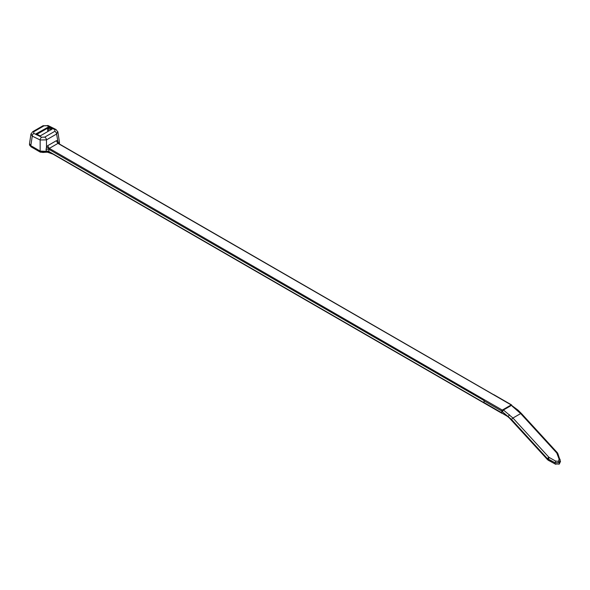 <?xml version="1.0" encoding="UTF-8"?>
<svg xmlns="http://www.w3.org/2000/svg" width="590" height="590" viewBox="0 0 590 590"><rect width="100%" height="100%" fill="white"/><g stroke="black" fill="none" stroke-linecap="round" stroke-linejoin="round"><path stroke-width="0.89" d="M39.626 136.253L52.849 128.62L48.926 126.673L35.584 134.173L41.676 137.256L44.729 137.123A2.323 1.342 60 0 1 46.485 139.859L40.157 139.992L32.258 136.12L31.034 133.819M29.507 144.469A4.491 2.596 0 0 0 30.828 146.305L40.142 151.682L40.142 151.07A4.491 2.596 0 0 0 45.939 151.342L40.157 151.077L30.828 145.693L30.828 146.305A1.121 0.649 120 0 0 31.056 146.814L29.507 143.857A4.491 2.596 0 0 0 30.828 145.693L29.515 143.636M31.056 146.814L40.371 152.198A1.121 0.649 120 0 1 40.142 151.682A4.491 2.596 0 0 0 45.939 151.954L45.939 151.342A2.249 1.298 180 0 1 46.109 151.276L46.485 146.917L47.679 145.708L56.301 140.737L57.577 140.516L58.521 143.495M484.043 400.544L48.852 149.285L48.852 151.468L484.021 402.712L484.021 400.809A0.752 0.435 -60 0 1 484.545 399.836L49.317 148.385L48.852 149.285L45.954 149.174M484.021 402.712L484.095 401.716M50.792 127.595L47.06 125.722L44.007 125.832L33.763 131.747L33.785 133.384L37.561 135.243M484.545 399.836L502.282 410.079L511.176 404.939L493.447 394.703A0.752 0.435 -60 0 1 493.815 394.666L511.552 404.902A0.752 0.435 120 0 0 511.176 404.939M58.528 143.702L493.447 394.703M59.391 142.286L58.926 143.724M57.813 131.666L56.588 134.019L46.485 139.859L46.485 146.917L49.029 148.68M44.729 137.123L54.841 131.29A2.323 1.342 60 0 1 56.588 134.019L58.255 143.355M30.813 145.686L32.258 136.12A2.323 1.423 -63.9 0 1 33.785 133.384M30.975 134.107L32.715 131.695A2.323 1.342 60 0 1 33.763 131.747M47.06 125.722A2.323 1.438 -63.3 0 1 48.218 125.604L56.013 129.527A2.323 1.438 -63.3 0 0 54.855 129.645L52.835 128.627M32.715 131.695L42.959 125.781A2.323 1.342 60 0 1 44.007 125.832M493.55 394.651L58.336 143.385L57.879 142.898L58.307 142.05M48.852 151.468L46.109 151.276A2.249 1.298 180 0 1 48.837 151.475L501.736 412.956L501.861 411.437A1.497 0.863 -60 0 1 502.916 409.711L510.542 405.308A1.497 0.863 -60 0 1 511.287 405.234L511.803 405.529M501.825 411.938L501.751 411.046L484.021 400.809M484.161 402.623L501.766 412.786M511.692 405.47L511.707 405.3A0.752 0.435 120 0 0 511.552 404.902M502.282 410.079A0.752 0.435 120 0 0 501.751 411.046M501.736 412.956A0.752 0.435 120 0 0 502.223 413.288M45.282 152.345L47.141 151.778L49.442 152.471M52.576 128.775L48.926 126.673M48.402 126.695L48.926 126.961M48.402 126.983L35.695 134.026M37.428 134.542L37.406 134.041L37.421 134.793L37.406 134.041L47.768 128.059L48.292 128.517L48.786 127.595L37.295 133.856L36.86 134.483L40.15 135.951M51.278 129.675L51.566 128.967L48.786 127.595M37.421 134.793L36.86 134.483M51.072 129.896L51.566 128.967M510.542 405.308L511.065 405.61L503.44 410.013L512.939 418.03L520.668 413.568L512.098 406.104M549.231 457.552L548.368 459.108L547.461 458.703L511.5 419.446L512.939 418.03L548.914 457.302L555.618 461.07L558.516 461.328L559.099 459.057A1.497 0.745 -20.8 0 1 560.065 459.389A1.497 0.745 -20.8 0 1 560.094 459.544L559.231 463.939M509.517 414.733L508.101 416.621L547.468 459.588L547.461 458.703A1.497 0.435 137.5 0 1 548.914 457.302M501.751 412.948L508.101 416.621M559.231 464.138L554.762 463.814L547.468 459.588M559.099 459.057L556.849 453.157A1.497 0.745 -20.8 0 1 557.816 453.481L560.471 461.483L559.254 464.124M558.516 461.328L559.136 462.693L554.755 462.626L548.368 459.108L548.383 460.303M502.916 409.711L503.44 410.013L502.363 411.724L501.861 411.437M555.618 461.07L554.762 463.814M556.849 453.157L556.643 452.832A1.497 0.435 -42.5 0 1 557.314 452.685L557.816 453.489A1.497 0.745 -20.8 0 1 557.845 453.644M556.643 452.832L520.668 413.568L521.339 413.76M517.305 410.242L518.094 410.551M511.803 405.537L518.013 410.131L521.346 413.428L557.321 452.692M54.841 131.29L54.855 129.645M40.157 151.077L40.157 139.992A2.323 1.423 -63.9 0 1 41.676 137.256M56.301 140.737L57.938 143.407L49.317 148.385L47.679 145.708M59.243 143.908A4.491 2.596 0 0 0 59.457 143.127L59.457 142.515M48.837 151.475L48.837 152.124L52.407 153.577A4.491 2.596 60 0 1 52.871 153.806A0.752 0.435 120 0 0 53.026 154.152L501.891 413.302M52.407 153.577A0.752 0.494 112.1 0 0 52.894 153.975M48.292 131.246L48.292 128.517L50.836 129.778M47.65 127.875L47.768 131.548M507.489 416.26A1.121 0.502 129.4 0 0 507.584 416.466L509.517 418.148M548.317 460.266L547.653 459.765M554.792 463.77L548.302 460.274M511.5 419.446L502.363 411.724M59.435 142.183L57.879 131.909M29.537 143.503L30.975 134.011M57.864 131.946L56.013 129.527M48.218 125.604L42.959 125.781M59.302 143.945L59.457 143.127M40.371 152.198L47.606 152.235L53.026 154.152M37.229 134.439L40.002 135.825L40.784 135.648M555.876 464.3L554.77 463.843M501.994 413.155L507.584 416.466"/></g></svg>
